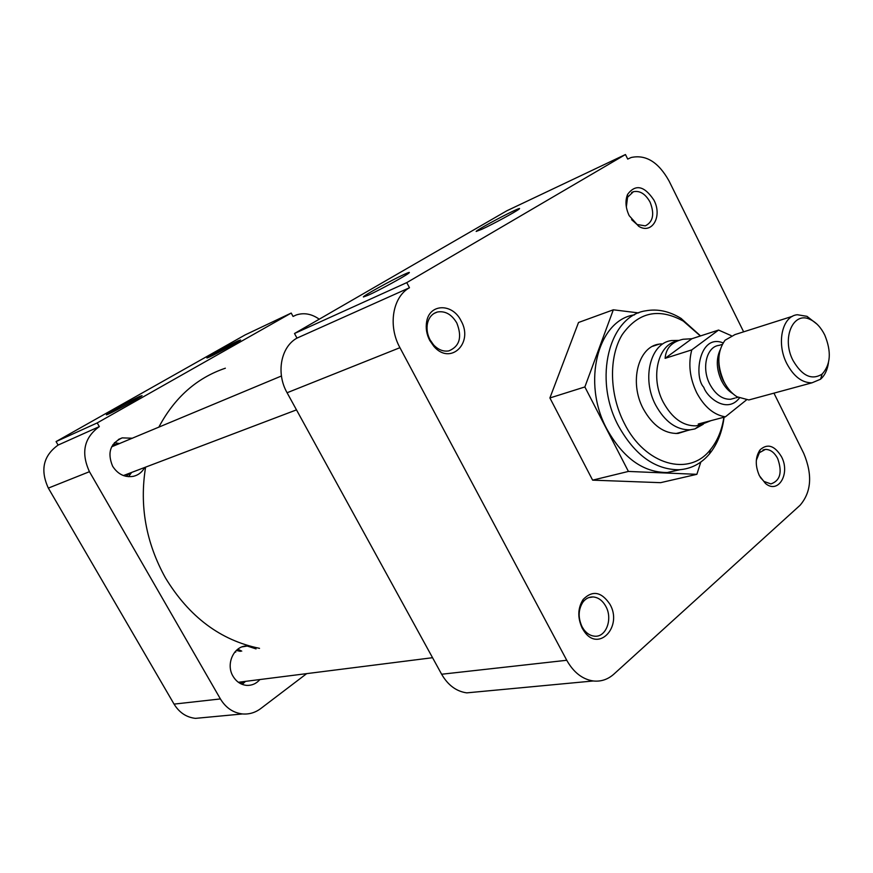 <?xml version="1.0" encoding="UTF-8"?>
<svg xmlns="http://www.w3.org/2000/svg" width="873" height="873" viewBox="0 0 873 873"><rect width="100%" height="100%" fill="white"/><g stroke="black" fill="none" stroke-linecap="round" stroke-linejoin="round"><path stroke-width="1.31" d="M609.998 604.367C601.475 591.676 592.516 590.039 583.142 599.456C577.697 608.11 577.402 617.713 582.247 628.265L584.223 631.43C598.703 652.655 622.842 626.563 609.998 604.367M605.829 606.386C602.577 600.537 598.321 597.394 593.062 596.936C589.013 596.826 585.608 598.594 582.858 602.217C578.21 609.616 577.959 617.811 582.095 626.803L583.775 629.509C586.798 633.536 590.355 635.751 594.437 636.166C606.004 637.694 613.021 618.99 605.829 606.386M781.477 456.699C774.646 445.525 767.52 443.222 760.099 449.813C755.254 456.95 755.014 465.593 759.39 475.72L765.49 483.478C778.367 494.489 790.6 473.482 781.477 456.699M760.307 477.4L764.006 481.438L770.892 483.915C780.222 480.75 782.492 472.304 777.69 458.565C774.395 452.41 770.281 449.366 765.348 449.42L759.401 452.694L756.313 460.355M653.932 200.146C644.318 185.753 635.533 183.832 627.589 194.384C625.024 200.79 625.559 207.883 629.171 215.642L638.72 226.303C652.142 234.728 662.629 216.264 653.932 200.146M631.572 219.636L637.05 224.503L645.3 225.867C653.113 221.917 654.717 214.005 650.09 202.154C645.463 193.915 639.909 190.434 633.405 191.711L627.556 197.254L626.345 206.966M461.075 320.838C452.618 303.149 429.56 303.357 426.668 321.646C425.544 327.964 426.559 334.239 429.734 340.448L433.892 346.395C450.403 365.82 473.908 343.013 461.075 320.838M456.83 323.043C451.745 314.422 445.295 310.733 437.482 311.988C432.19 313.516 428.839 317.434 427.41 323.763C426.45 329.154 427.323 334.501 430.029 339.804L433.575 344.879C438.301 349.811 443.386 351.808 448.842 350.891C459.645 346.374 462.308 337.087 456.83 323.043M368.395 295.15C379.046 290.349 404.625 276.435 408.597 273.282C410.496 271.809 408.968 272.212 404.024 274.471C391.464 280.178 362.426 296.242 363.364 296.984L368.395 295.15M482.016 229.206C492.645 224.285 515.168 212.095 518.857 209.28C520.777 207.818 518.966 208.385 513.411 210.982C501.113 216.722 475.949 230.537 476.145 231.454L482.016 229.206M634.562 314.837C597.885 319.802 581.516 382.527 606.964 429.221C623.213 458.129 643.325 472.566 667.31 472.522L680.263 469.663M724.088 417.185C722.233 431.982 717.366 444.226 709.476 453.916C701.248 463.65 691.11 468.932 679.074 469.75C655.034 469.75 634.846 455.171 618.51 426.013C592.909 378.893 609.223 315.699 645.965 310.777C657.653 308.682 669.351 311.224 681.049 318.405L700.55 335.919M723.892 417.239C721.895 430.291 717.377 441.127 710.338 449.737C689.179 477.258 644.852 465.091 624.228 423.143C609.31 394.192 608.634 356.915 622.209 334.665C638.305 312.087 658.689 307.569 683.341 321.122L700.375 335.974M661.527 343.842L659.377 344.093C638.218 346.352 628.887 382.167 643.259 408.782C652.589 425.555 664.178 433.783 678.015 433.455L687.346 430.564M584.866 386.946L613.326 309.806L578.515 322.497L549.903 397.957L592.625 480.15L660.577 482.671L696.861 474.323L628.407 471.431L584.866 386.946L549.903 397.957M773.947 393.145L803.782 453.469C812.643 474.781 811.399 492.056 800.05 505.292L613.894 674.12C607.826 679.51 600.951 681.791 593.269 680.973C582.411 679.314 573.572 672.406 566.752 660.272L399.932 347.683C387.787 325.847 392.588 296.984 409.47 287.741L296.995 338.102C280.811 346.887 275.868 373.175 287.086 392.752L399.932 347.683M409.47 287.741L406.763 282.623L625.45 154.532L627.72 159.082L631.179 157.5C645.922 154.335 658.537 162.16 669.045 180.973L743.632 331.827M592.625 480.15L628.407 471.431M613.326 309.806L638.687 312.927M680.514 318.078L681.442 318.656M700.812 462.046L696.861 474.323M566.752 660.272L441.629 674.24C447.98 685.207 456.361 691.416 466.771 692.867L477.073 691.896M406.763 282.623L294.496 333.508L506.766 210.819L625.45 154.532M441.629 674.24L287.086 392.752M296.995 338.102L294.496 333.508M145.595 467.142C139.331 505.762 145.955 542.679 165.455 577.904C189.168 616.895 220.531 640.367 259.521 648.344M225.354 368.21C196.709 377.922 174.513 397.597 158.788 427.235M237.991 340.896C229.632 344.78 205.635 357.995 206.945 358.006L209.553 356.97C217.039 353.521 239.278 341.354 240.61 339.99L237.991 340.896M139.92 396.32C131.736 400.02 104.531 415.068 106.451 414.861L108.558 414.042C115.803 410.812 140.891 397.04 142.092 395.644L139.92 396.32M241.745 651.138L237.827 649.174M259.914 679.543C256.346 683.614 252.002 685.567 246.873 685.392C241.046 684.879 236.441 681.846 233.058 676.302C225.332 663.895 234.215 645.256 247.245 646.042L256.04 648.89M119.645 443.593L114.439 442.655M144.645 467.502C142.157 472.151 138.414 475.098 133.405 476.32C124.795 477.662 117.877 474.312 112.639 466.247C107.063 452.749 110.249 443.298 122.187 437.875L132.5 438.224M48.342 488.105L89.45 471.693C80.774 452.694 84.07 437.668 99.326 426.613L58.098 445.077C43.301 455.717 40.038 470.056 48.342 488.105L174.054 704.107C179.26 712.575 186.396 717.333 195.454 718.37L204.489 717.519M58.098 445.077L56.079 441.574L245.106 334.926L291.211 313.058L97.209 422.925L56.079 441.574M195.454 718.37L242.519 713.95C249.143 714.474 255.2 712.684 260.689 708.603L306.685 673.629M242.519 713.95C233.189 712.837 225.823 707.839 220.4 698.935L174.054 704.107M89.45 471.693L220.4 698.935M291.211 313.058L293.055 316.452L296.209 314.989C303.968 312.447 311.65 313.844 319.256 319.202M97.209 422.925L99.326 426.613M242.214 684.377L245.531 681.355M128.56 476.68L131.627 472.446M281.444 375.99L111.635 446.823M112.901 444.63L118.041 444.259M123.584 475.621L125.166 474.89M130.022 473.046L126.05 476.32M235.765 652.076L234.75 652.109M236.299 650.45L240.391 651.345M238.515 682.391L239.573 682.108M244.178 681.529L240.413 683.559M703.267 424.245L694.93 428.916L690.227 429.811C676.499 430.116 664.975 421.877 655.678 405.105C641.349 378.5 650.56 342.762 671.566 340.557L678.779 340.394M702.296 424.376L696.163 425.838C683.101 426.133 672.145 418.276 663.284 402.267C650.014 377.529 657.904 344.213 677.142 341.037M710.895 420.677L701.51 424.431L698.258 424.016L725.365 416.847C713.841 414.948 704.282 406.905 696.687 392.708C689.714 377.987 688.088 363.714 691.798 349.877L665.117 358.334C665.903 348.12 671.883 341.758 683.068 339.27L691.863 338.735L718.577 330.059L731.203 335.636M754.032 398.557L748.838 399.965L737.008 396.789C731.749 393.461 727.395 388.409 723.946 381.643C716.798 365.143 717.17 351.35 725.037 340.241L734.968 334.588L792.597 316.255M828.444 362.852C827.375 370.076 824.734 375.532 820.533 379.22L812.01 382.811C802.123 382.941 793.71 376.514 786.769 363.517C776.141 343.045 782.263 315.928 797.365 314.738L806.979 316.332L817.052 324.189M824.734 335.003C831.565 351.59 830.703 364.608 822.148 374.059C811.803 380.552 802.08 376.001 792.99 360.407C781.226 338.091 793.35 310.602 810.395 319.573C816.211 322.355 820.991 327.506 824.734 335.003M691.798 349.877L718.577 330.059M691.863 338.735L665.117 358.334M746.393 399.987L725.365 416.847M723.106 342.903C699.197 333.18 693.566 376.907 703.747 387.263C707.163 397.586 727.002 414.053 739.366 398.088M722.266 344.388L719.177 345.359C706.617 346.439 701.259 368.068 709.825 384.218C715.445 394.487 722.353 399.518 730.57 399.277L734.859 398.099M732.873 393.668C728.3 390.929 724.535 386.641 721.556 380.814C716.46 369.606 715.947 359.381 720.039 350.138M718.785 359.829C718.468 366.998 719.941 373.96 723.237 380.715L726.554 386.204M582.858 602.217L583.142 599.456M759.401 452.694L760.099 449.813M627.556 197.254L627.589 194.384M427.41 323.763L426.668 321.646M588.729 597.612L593.062 596.936M759.335 450.839L759.881 450.719M762.969 449.988L765.348 449.42M631.615 192.507L633.405 191.711M434.11 313.396L437.482 311.988M667.31 472.522L679.074 469.75M710.338 449.737L709.476 453.916M659.377 344.093L652.72 346.275M593.269 680.973L466.771 692.867M583.775 629.509L584.223 631.43M764.006 481.438L765.49 483.478M637.05 224.503L638.72 226.303M433.575 344.879L433.892 346.395M683.341 321.122L681.049 318.405M247.245 646.042L242.181 646.86M122.187 437.875L118.357 439.49M123.409 475.556L296.493 409.874M238.351 682.271L432.561 657.707M735.972 397.793L737.827 397.28M675.997 433.543L690.227 429.811M700.561 424.998L694.93 428.916M696.163 425.838L701.51 424.431M748.838 399.965L812.01 382.811M822.148 374.059L820.533 379.22M810.395 319.573L806.979 316.332"/></g></svg>
